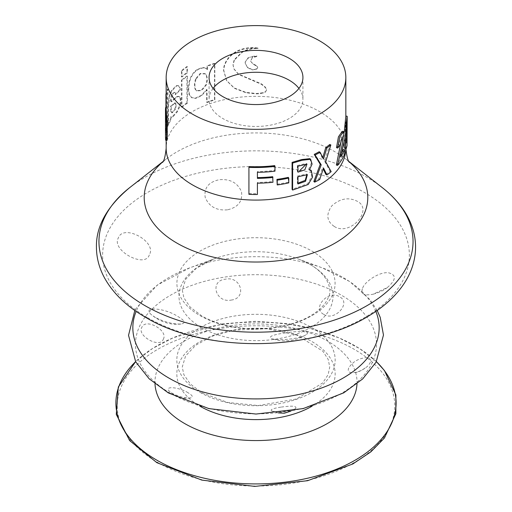 <?xml version="1.0" encoding="UTF-8"?>
<svg xmlns="http://www.w3.org/2000/svg" width="512" height="512" viewBox="0 0 512 512"><rect width="100%" height="100%" fill="white"/><g stroke="black" fill="none" stroke-linecap="round" stroke-linejoin="round"><path stroke-width="0.38" stroke-dasharray="2.56 1.92" d="M342.381 137.158L341.107 136.909L338.771 144.832L340.006 145.133M313.837 181.542A89.837 51.866 0 0 0 318.765 178.957L322.528 167.501L323.52 168.019M297.952 183.968L297.338 183.283L297.338 176.083L297.952 176.768M297.338 176.083L306.624 174.022L307.392 174.669M297.952 172.166L297.338 171.475L297.338 165.53L297.952 166.214M297.338 165.53L306.227 163.462L306.989 164.122M257.408 177.594A89.837 51.866 0 0 1 257.389 177.594L257.389 171.539A89.837 51.866 0 0 0 274.701 170.406L274.701 165.606M249.03 166.586L249.03 193.562A89.837 51.866 180 0 0 257.389 193.715L257.389 182.413A89.837 51.866 0 0 0 272.71 181.51L272.71 176.691M345.837 116.243L345.824 116.109C345.446 117.581 345.562 131.104 345.837 141.466L345.67 145.69L344.883 148.557M344.07 142.336L344.198 132.282M276.928 184.198A89.837 51.866 0 0 0 288.288 182.157L288.288 177.357M234.387 60.077L233.114 65.05L234.067 69.178L238.598 74.464L261.472 84.314L265.485 87.712L266.413 89.498L266.426 90.522L265.069 92.301L260.365 93.677L256.39 93.888L246.054 92.768L234.502 88.384L226.771 80.877L223.776 70.554L224.186 66.944C226.099 59.898 230.765 54.573 238.176 50.95C244.57 48.243 251.187 47.411 258.01 48.454C252.403 48.365 247.168 49.638 242.298 52.282L234.387 60.077L234.221 59.699L232.947 64.672L233.894 68.774L238.47 74.08L261.517 83.93L265.555 87.328L266.502 90.138L265.555 91.616L263.398 92.678L256.397 93.504L245.978 92.384L234.342 88.006L226.522 80.454L223.533 70.195L223.949 66.579C225.914 59.494 230.611 54.163 238.042 50.573C244.493 47.859 251.155 47.021 258.029 48.07C252.378 47.974 247.098 49.254 242.195 51.898L234.221 59.699M206.944 89.894L201.709 95.616L195.834 98.387L191.891 97.818L189.504 94.714L188.653 88.832L189.632 81.926C190.624 77.709 192.691 74.093 195.834 71.066L198.592 69.248L203.098 67.904L204.358 67.904L206.611 68.858L207.322 69.67L206.259 68.55L203.974 67.584L202.701 67.59L198.163 68.954L195.386 70.778C192.224 73.811 190.144 77.44 189.133 81.67L188.154 88.576L189.011 94.451L191.386 97.536L195.386 98.106L201.299 95.309L206.579 89.568M207.411 69.594L207.411 66.17A89.837 51.866 180 0 1 214.842 63.693L214.842 99.936A89.837 51.866 0 0 0 207.04 102.554L207.04 89.85M181.952 107.277A89.837 51.866 0 0 1 187.43 103.13L187.43 76.288A89.837 51.866 0 0 0 181.952 80.429L181.402 80.211L181.402 107.053L181.952 107.277L181.952 80.429M181.952 70.925A89.837 51.866 0 0 1 187.43 66.784L187.43 72.858A89.837 51.866 0 0 0 181.952 76.998L181.952 70.925L181.402 70.707L181.402 76.781A90.509 52.256 0 0 1 186.918 72.608L186.918 66.534A90.509 52.256 0 0 0 181.402 70.707M171.219 100.154L171.571 101.786L175.981 97.766L177.581 96.736L179.226 96.582L180.134 97.222L180.762 98.982L180.762 102.957L180.192 105.734L177.376 111.757L172.896 116.89L171.098 117.094L170.893 120.038A89.837 51.866 0 0 0 168.403 125.126L168.666 104.544L170.035 95.245L171.93 90.88L176.774 85.83L178.317 85.664L177.523 85.414C178.893 85.741 179.642 87.232 179.77 89.882A90.509 52.256 0 0 0 175.258 94.445L174.432 92.32L172.768 93.472L173.389 93.626L172.205 95.571L171.219 100.154L170.586 100.026L171.578 95.43L172.717 93.542M171.219 100.691L170.586 100.563L170.944 101.658L171.571 101.37L175.386 97.587L176.998 96.55L178.669 96.39L179.565 97.011L180.205 98.771L180.205 102.746L179.622 105.53L176.787 111.571L172.275 116.742L170.464 116.966L171.578 117.35L170.464 116.966L170.253 119.917A90.509 52.256 0 0 0 167.75 125.037L168.013 104.454L169.389 95.136L171.302 90.746L176.179 85.645L178.106 85.606C179.462 85.946 180.205 87.443 180.333 90.093A89.837 51.866 0 0 0 175.859 94.618L175.034 92.486L173.389 93.626M166.656 131.2L165.99 131.162L165.99 127.738L166.656 127.776L166.656 131.2A89.837 51.866 180 0 1 167.962 126.304L167.962 89.235A89.837 51.866 0 0 0 166.611 94.387L166.163 94.355M166.611 107.878L166.611 94.387M166.163 109.139L166.374 107.36L166.605 107.981M165.638 139.846L166.31 139.821L166.579 140.352M166.643 127.853L166.31 139.827M256.819 56.442L252.198 57.875L250.688 61.338L253.261 64.339L256.608 66.048L257.581 67.194L257.523 68.269L256.403 69.331L252.16 69.926L247.635 67.686L245.19 63.117M247.635 67.686L245.357 63.827L245.248 62.15L247.725 58.496L250.995 56.947L256.826 56.294L256.838 55.904L250.957 56.557L250.995 56.947M256.608 66.048L257.594 66.803L257.523 68.269L257.53 67.885L255.302 69.357L252.128 69.536L247.571 67.302M252.198 57.875L250.65 60.947L250.56 60.474L250.688 61.338L253.242 63.955L256.614 65.664M309.811 158.656L311.264 163.437L308.589 169.357L310.47 169.939L311.776 176.346L307.616 183.725L292.09 189.35M319.187 151.744L322.528 158.451L323.52 158.976M329.747 144.493L324.659 161.293L330.067 171.206L331.168 171.642M325.894 174.438A89.837 51.866 0 0 0 330.067 171.206M336.506 147.699A89.837 51.866 0 0 0 338.771 144.832M342.259 131.322L342.835 141.722L339.29 156.666A89.837 51.866 0 0 0 341.504 153.139M336.358 165.043A89.837 51.866 0 0 0 343.29 154.118L343.29 149.498M231.155 300.077C247.373 298.362 241.082 275.731 225.408 279.2C209.35 280.589 215.469 303.258 231.155 300.077M345.626 141.856L345.766 122.106C345.043 125.894 344.902 139.878 345.389 142.816L345.626 141.856L346.963 141.914M347.162 116.096C346.778 117.536 346.899 131.117 347.181 141.466M196.192 78.899L200.512 73.805L205.459 73.926L206.234 74.874C207.674 77.85 207.61 81.376 206.048 85.44L201.664 90.515L196.794 90.976L195.827 89.901C194.496 86.957 194.611 83.309 196.166 78.963L195.725 78.669L200.09 73.504L205.101 73.626L205.862 74.554C207.309 77.53 207.251 81.056 205.677 85.12L201.248 90.214L196.339 90.675L195.379 89.613C194.035 86.682 194.15 83.034 195.725 78.669M207.046 69.267L207.046 65.85A90.509 52.256 0 0 1 214.534 63.354L214.534 99.59A90.509 52.256 0 0 0 206.675 102.227L206.675 89.562M173.235 104.659L174.72 103.302L175.603 103.059L176.083 103.514L176.019 107.347L175.155 109.498L172.832 112.557L172.077 112.858L171.456 111.923L171.219 106.368L173.235 104.659L172.614 104.506L174.112 103.142L175.002 102.886L175.488 103.334L175.424 107.174L174.547 109.331L172.211 112.41L171.443 112.717L170.822 111.789L170.586 106.24L172.614 104.506M175.603 103.059L176.083 103.514L175.603 103.059M171.219 106.368L170.586 106.24L171.219 106.368M170.586 100.563L170.586 100.026M166.509 113.312L166.291 131.098L166.163 114.803L166.336 112.448L166.509 113.312L165.843 113.28L165.619 131.123L166.291 131.098L166.195 132.128L166.163 114.803M247.725 58.496L247.661 58.112L250.957 56.557M165.491 114.803L165.67 112.422L165.843 113.28M167.962 126.304L167.309 126.227L167.309 89.158A90.509 52.256 0 0 0 166.163 93.222M167.309 126.227A90.509 52.256 0 0 0 165.99 131.162M165.978 127.814L165.491 137.261M166.374 107.36L165.709 107.334L165.939 107.942M165.946 107.84L165.946 107.341M166.285 120.762L165.619 120.781M166.195 108.07L165.523 108.058M166.611 108.019L165.946 107.981M166.349 132.768L165.677 132.742M166.176 138.157L165.504 138.163M166.259 134.182L165.594 134.163M176.774 85.83L176.179 85.645M176.019 107.347L175.424 107.174M175.155 109.498L174.547 109.331M172.832 112.557L172.211 112.41M171.456 111.923L170.822 111.789M171.93 90.88L171.302 90.746M170.035 95.245L169.389 95.136M168.666 104.544L168.013 104.454M168.608 122.131L167.955 122.042M168.403 125.126L167.75 125.037M170.893 120.038L170.253 119.917M172.896 116.89L172.275 116.742M177.376 111.757L176.787 111.571M180.192 105.734L179.622 105.53M180.134 97.222L179.565 97.011M177.581 96.736L176.998 96.55M173.587 100.09L172.973 99.936M172.205 95.571L171.578 95.43M173.152 93.952L172.538 93.798M174.336 92.64L173.728 92.48M175.859 94.618L175.258 94.445M180.333 90.093L179.77 89.882M238.598 74.464L238.47 74.08M233.114 65.05L232.947 64.672M242.298 52.282L242.195 51.898M258.01 48.454L258.029 48.07M238.176 50.95L238.042 50.573M224.186 66.944L223.949 66.579M223.776 70.554L223.533 70.195M246.054 92.768L245.978 92.384M256.39 93.888L256.397 93.504M265.485 92L265.555 91.616M266.413 89.498L266.49 89.114M265.485 87.712L265.555 87.328M261.472 84.314L261.517 83.93M195.834 71.066L195.386 70.778M206.048 85.44L205.677 85.12M206.234 74.874L205.862 74.554M195.827 89.901L195.379 89.613M188.653 88.832L188.154 88.576M189.504 94.714L189.011 94.451M195.834 98.387L195.386 98.106M201.709 95.616L201.299 95.309M207.04 89.741L206.675 89.414M207.04 102.554L206.675 102.227M214.842 99.936L214.534 99.59M214.842 63.693L214.534 63.354M207.411 66.17L207.046 65.85M204.358 67.904L203.974 67.584M203.098 67.904L202.701 67.59M198.592 69.248L198.163 68.954M187.43 103.13L186.918 102.88L186.918 76.038A90.509 52.256 0 0 0 181.402 80.211M186.918 102.88A90.509 52.256 0 0 0 181.402 107.053M187.43 76.288L186.918 76.038M181.952 76.998L181.402 76.781M187.43 72.858L186.918 72.608M187.43 66.784L186.918 66.534M188.122 392.8C179.366 387.066 163.046 385.581 169.651 391.456L172.39 393.414C178.957 396.736 184.966 398.253 190.413 397.965C193.536 397.267 192.774 395.546 188.122 392.8M163.277 339.264C168.672 330.349 145.293 317.606 141.792 327.469C136.742 335.891 160.09 348.736 163.277 339.264M280.845 407.142C272.87 408.39 269.837 409.658 271.744 410.95C275.469 412.8 292.32 411.142 295.642 408.371C297.12 405.958 292.186 405.549 280.845 407.142M348.723 367.955C347.238 371.706 349.267 373.229 354.797 372.531C359.514 371.578 363.699 369.542 367.366 366.413C372.013 361.594 371.757 358.65 366.605 357.587C358.554 358.342 352.589 361.792 348.723 367.955M323.878 314.419C334.701 321.722 351.789 302.688 339.616 296.87C328.608 289.242 311.379 308.211 323.878 314.419M213.069 88.416A46.931 27.098 0 0 0 209.069 99.366A46.931 27.098 0 0 0 222.816 118.522A46.931 27.098 0 0 0 273.958 124.397A46.931 27.098 0 0 0 302.931 99.366A46.931 27.098 0 0 0 298.925 88.416M155.232 317.395L151.814 315.053C140.602 305.971 164.685 307.654 177.901 316.512C184.966 320.621 186.01 323.123 181.03 324.026C172.992 324.269 164.39 322.061 155.232 317.395M284.589 333.018C297.85 330.662 312.205 331.008 305.862 334.854C300.442 338.886 277.216 341.075 271.386 338.515C268.262 336.634 272.666 334.803 284.589 333.018M362.688 287.93C365.19 281.19 379.674 271.603 388.454 272.768C396.57 274.854 396.256 279.731 387.52 287.398L373.152 294.208C363.846 295.968 360.358 293.875 362.688 287.93M334.099 226.33C326.605 221.101 325.875 214.24 331.91 205.741C339.994 198.579 348.275 197.005 356.755 201.03C374.598 209.293 349.894 237.05 334.099 226.33M227.411 209.83C216.454 210.746 209.05 206.598 205.19 197.37C203.91 187.942 208.55 182.067 219.098 179.75C230.061 178.72 237.523 182.694 241.485 191.68C242.803 201.331 238.112 207.379 227.411 209.83M149.312 254.918C144.966 268.749 110.963 250.189 118.342 237.933C123.29 223.405 157.395 241.76 149.312 254.918M339.29 156.666L340.531 156.96M343.29 154.118L344.589 154.304M324.659 161.293L325.683 161.792M318.765 178.957L319.706 179.514M308.589 169.357L309.376 169.984M288.288 182.157L288.768 182.88M274.701 170.406L274.976 171.168M257.389 171.539L257.408 172.314M257.389 177.594L257.408 178.368M272.71 181.51L272.96 182.272M257.389 182.413L257.408 183.187M257.389 193.715L257.408 194.49M249.03 193.562L248.928 194.336M167.962 89.235L167.309 89.158M166.509 124.006L165.843 123.968M256.832 56.051L252.173 57.491M253.261 64.339L253.242 63.955M257.594 66.803L257.53 67.885L257.594 66.803M256.403 69.331L256.403 68.947M252.16 69.926L252.128 69.536M245.248 62.15L247.661 58.112M245.171 61.766L245.203 63.117M345.837 141.466L345.837 148.64A89.837 51.866 0 0 0 345.837 148.218A89.837 51.866 0 0 0 256 96.352A89.837 51.866 0 0 0 166.163 148.218M174.72 103.302L174.112 103.142M171.219 109.408L170.586 109.28M168.666 118.509L168.013 118.419M180.762 102.957L180.205 102.746M180.762 98.982L180.205 98.771M175.981 97.766L175.386 97.587M172.192 101.504L171.571 101.37M260.365 93.677L260.397 93.286M263.341 93.069L263.398 92.678M265.069 92.301L265.133 91.917M253.261 80.467L253.242 80.083M248.416 78.931L248.358 78.547M189.632 81.926L189.133 81.67M170.784 393.472A120.512 69.574 0 0 0 372.403 362.285A120.512 69.574 0 0 0 224.806 277.069A120.512 69.574 0 0 0 170.784 393.472M200.019 392.339A79.168 45.709 0 0 0 332.467 371.846A79.168 45.709 0 0 0 235.507 315.866A79.168 45.709 0 0 0 200.019 392.339M376.39 361.658A140.102 80.89 0 0 0 338.221 337.536A140.102 80.89 0 0 0 173.344 337.722A140.102 80.89 0 0 0 135.61 361.658M356.998 383.859A101.043 58.336 0 0 0 256 323.904A101.043 58.336 0 0 0 154.995 383.859M157.869 462.566A138.778 80.122 0 0 0 390.048 426.65A138.778 80.122 0 0 0 220.083 328.518A138.778 80.122 0 0 0 157.869 462.566M162.97 161.683A111.795 64.544 180 0 1 166.01 159.181A111.795 64.544 180 0 1 335.053 151.84A111.795 64.544 180 0 1 345.99 159.181A111.795 64.544 180 0 1 349.024 161.683M382.419 187.718A157.05 90.675 0 0 0 367.053 177.402A157.05 90.675 0 0 0 129.581 187.718M147.552 317.696A153.37 88.544 0 0 0 404.141 278.003A153.37 88.544 0 0 0 216.307 169.555A153.37 88.544 0 0 0 147.552 317.696M200.077 315.654A79.085 45.658 0 0 0 332.39 295.181A79.085 45.658 0 0 0 235.533 239.264A79.085 45.658 0 0 0 200.077 315.654M201.536 327.622A77.018 44.467 0 0 0 316.032 324.038A77.018 44.467 0 0 0 297.466 258.707A77.018 44.467 0 0 0 214.534 258.707A77.018 44.467 0 0 0 201.536 327.622M375.84 311.392A123.168 71.11 0 0 0 322.31 267.878A123.168 71.11 0 0 0 189.683 267.878A123.168 71.11 0 0 0 136.16 311.392M311.936 406.253A79.168 45.709 0 0 0 312.006 341.606A79.168 45.709 0 0 0 200.032 341.581A79.168 45.709 0 0 0 200.019 406.227A79.168 45.709 0 0 0 200.064 406.253M254.88 56.742L254.874 56.358M255.098 65.248L255.091 64.864M255.309 69.747L255.302 69.357M166.163 137.261L166.163 140.371M175.072 102.906L175.667 103.078M171.443 112.717L172.077 112.858M170.643 106.259L171.277 106.387M179.226 96.582L178.669 96.39M175.034 92.486L174.432 92.32M234.067 69.178L233.894 68.774M226.771 80.877L226.522 80.454M266.426 90.522L266.502 90.138M196.339 90.675L196.8 90.976M205.094 73.619L205.459 73.926M191.891 97.818L191.386 97.536M206.611 68.858L206.259 68.544M376.416 361.613L359.578 348.557L338.656 337.722L306.112 327.098L289.05 323.77L255.949 321.254L222.47 323.84L173.344 337.722L152.422 348.557L135.584 361.613M209.069 77.466L209.069 99.366M302.931 77.466L302.931 99.366M162.509 162.4L166.01 159.181L163.098 161.459M349.491 162.4L345.99 159.181L348.902 161.459M377.165 310.47L370.061 299.699L349.69 281.523L322.31 267.878L297.466 258.707C327.731 269.395 333.44 289.958 328.122 297.83C326.227 302.675 322.157 307.482 315.91 312.256C306.285 319.341 293.517 324.288 277.613 327.104C248.435 331.238 223.219 327.571 201.965 316.09L190.24 307.168L183.878 297.83L182.336 290.208L185.632 279.347L196.339 268.186L214.534 258.707L189.683 267.878L157.197 285.133L135.699 308.877L134.835 310.47M201.907 392.774L227.539 402.451L258.387 405.555L296.41 399.002L322.656 382.97L328.16 374.592L329.747 367.008L328.205 359.456L322.874 351.206L296.819 335.072L266.406 328.755L233.958 330.195L212.486 336.09L195.776 345.178L185.581 355.942L182.253 367.072L183.866 374.656L190.253 383.93L201.907 392.774M347.11 122.138L345.766 122.106M346.726 142.899L345.389 142.822M165.67 112.422L166.336 112.448M165.53 132.134L166.195 132.128M257.67 67.706L257.683 67.322M181.03 324.026C170.726 325.229 160.986 322.24 151.814 315.053M354.797 372.531C357.504 372.659 361.696 370.618 367.366 366.413M271.744 410.95L278.24 412.87M290.88 411.117L295.642 408.371M190.413 397.965C185.101 398.522 181.235 398.285 178.822 397.261C177.523 397.286 174.464 395.347 169.651 391.456M387.52 287.398C384.294 290.125 379.507 292.39 373.152 294.208M305.862 334.854C300.845 338.054 295.27 339.974 289.133 340.602C280.211 341.261 277.651 340.448 271.386 338.515"/><path stroke-width="0.77" d="M340.006 145.133A91.181 52.64 180 0 1 337.702 148.038L339.706 137.011L343.565 131.533L344.134 141.869L340.531 156.96A91.181 52.64 0 0 0 344.589 149.683L344.589 154.304A91.181 52.64 0 0 1 337.555 165.389L342.624 142.746L342.381 137.158L340.006 145.133M337.555 165.389L336.358 165.043L341.645 138.752M326.938 174.925L323.52 168.019L319.706 179.514A91.181 52.64 180 0 1 314.701 182.131L321.216 164.851L315.091 154.963A91.181 52.64 180 0 0 320.134 152.294L323.52 158.976L326.822 148.032A91.181 52.64 180 0 0 330.848 144.934L325.683 161.792L331.168 171.642A91.181 52.64 180 0 1 326.938 174.925L325.894 174.438L323.245 168.954M314.701 182.131L313.837 181.542L320.256 164.307L321.216 164.851M306.95 174.406L305.21 180.378L298.739 182.848M297.952 176.768L307.392 174.669L305.549 181.286L297.952 183.968L297.952 176.768M306.547 163.878L299.565 170.784M297.952 166.214L306.989 164.115L304.813 169.843L297.952 172.166L297.952 166.214M309.376 169.984L311.302 170.573L312.589 177.075L308.224 184.48L292.627 190.061L292.627 163.085L302.278 160.23L310.637 159.296L312.09 164.077L309.376 169.984M192.474 114.144A89.837 51.866 0 0 0 290.381 125.389A89.837 51.866 0 0 0 345.837 77.466A89.837 51.866 0 0 0 256 25.6A89.837 51.866 0 0 0 166.163 77.466A89.837 51.866 0 0 0 192.474 114.144M257.408 177.594A89.837 51.866 0 0 0 272.71 176.691L272.96 182.272A91.181 52.64 0 0 1 257.408 183.187L257.408 194.49A91.181 52.64 0 0 1 248.928 194.336L248.928 167.36A91.181 52.64 0 0 0 274.976 166.362L274.701 165.606A89.837 51.866 0 0 1 249.03 166.586L248.928 167.36M346.202 148.672C343.987 146.522 346.445 119.962 347.181 116.243L347.008 145.741L346.202 148.672L344.883 148.557C344.384 147.949 344.115 145.875 344.07 142.336M344.198 132.282L345.837 116.243L345.837 77.466M277.235 184.947L276.928 179.398A89.837 51.866 0 0 0 288.288 177.357L288.768 178.08L288.768 182.88A91.181 52.64 0 0 1 277.235 184.947L277.235 180.147A91.181 52.64 0 0 0 288.768 178.08M166.31 139.821C166.63 140.966 166.938 140.205 167.232 137.542L167.232 124.826L166.163 109.139L166.163 77.466M292.627 190.061L292.09 189.35L292.09 162.374L301.587 159.565L309.811 158.656M320.256 164.307L314.221 154.374A89.837 51.866 0 0 0 319.187 151.744L320.134 152.294M322.81 157.549L325.779 147.546A89.837 51.866 0 0 0 329.747 144.493L330.848 144.934M337.702 148.038L336.506 147.699L338.426 136.826L342.259 131.322L343.565 131.533M341.504 153.139A89.837 51.866 0 0 0 343.29 149.498L344.589 149.683M346.963 141.914L347.11 122.138C346.374 125.882 346.234 140.077 346.726 142.899L346.963 141.914L346.566 141.894M347.181 116.243L345.824 116.109M166.579 140.352L165.914 140.39L165.638 139.846L165.491 137.261L165.491 109.139L165.709 107.334L166.374 107.36M165.638 139.846C165.965 141.005 166.272 140.262 166.573 137.6L166.573 124.883L165.491 109.139M165.946 107.341L165.946 94.349A90.509 52.256 0 0 1 166.163 93.222M166.195 108.07L165.523 108.058M167.43 131.872L166.765 131.936M167.232 124.826L166.573 124.883M167.232 137.542L166.573 137.6M166.31 112.499L165.638 112.525M298.925 88.416A46.931 27.098 0 0 0 256 72.269A46.931 27.098 0 0 0 213.069 88.416M222.816 96.627A46.931 27.098 0 0 0 273.958 102.502A46.931 27.098 0 0 0 302.931 77.466A46.931 27.098 0 0 0 256 50.374A46.931 27.098 0 0 0 209.069 77.466A46.931 27.098 0 0 0 222.816 96.627M314.221 154.374L315.091 154.963M325.779 147.546L326.822 148.032M292.09 162.374L292.627 163.085M276.928 179.398L277.235 180.147M272.96 177.453A91.181 52.64 0 0 1 257.408 178.368L257.408 172.314A91.181 52.64 0 0 0 274.976 171.168L274.976 166.362M166.163 140.371L166.163 148.218A89.837 51.866 0 0 0 192.474 184.89A89.837 51.866 0 0 0 290.042 196.218A89.837 51.866 0 0 0 345.837 148.64M135.61 361.658A140.102 80.89 0 0 0 156.928 460.23A140.102 80.89 0 0 0 342.029 466.874A140.102 80.89 0 0 0 376.39 361.658M154.995 383.859A101.043 58.336 0 0 0 184.55 423.488A101.043 58.336 0 0 0 293.363 436.435A101.043 58.336 0 0 0 356.998 383.859M349.024 161.683A111.795 64.544 180 0 1 326.874 247.398A111.795 64.544 180 0 1 176.947 243.117A111.795 64.544 180 0 1 162.97 161.683M129.581 187.718A157.05 90.675 0 0 0 144.947 305.632A157.05 90.675 0 0 0 358.406 310.259A157.05 90.675 0 0 0 382.419 187.718C421.28 218.278 424.448 258.381 399.834 289.453C391.827 299.507 381.421 308.365 368.621 316.013C308.506 353.133 202.637 352.141 145.395 317.197C126.656 306.4 113.011 293.267 104.461 277.798C99.206 268.064 96.531 257.939 96.435 247.424C95.898 226.477 106.944 206.573 129.581 187.718L163.098 161.459M136.16 311.392A123.168 71.11 0 0 0 168.909 378.08A123.168 71.11 0 0 0 316.032 389.888A123.168 71.11 0 0 0 375.84 311.392M200.064 406.253A79.168 45.709 0 0 0 311.936 406.253M376.416 361.613L384.435 370.534L395.885 394.938L395.866 413.696L384.448 437.984L370.829 451.885L352.87 463.942L307.597 480.71L254.803 486.4L201.837 480.109L156.864 462.669L129.638 440.582L116.275 414.381L118.342 386.982L135.584 361.613M348.902 161.459L382.419 187.718M377.165 310.47L380.211 317.331L383.475 335.059L376.102 362.157L362.682 378.938L343.686 392.883L303.155 408.595L255.974 414.048L208.851 408.602L168.358 392.915L149.178 378.81L135.699 361.818L128.525 335.322L134.835 310.47M310.637 159.296L309.805 158.656M311.302 170.573L310.464 169.939M349.491 162.4C347.974 161.274 346.752 156.55 345.837 148.218M166.163 148.218C165.306 156.352 164.09 161.082 162.509 162.4M278.24 412.87L284.205 413.242L290.88 411.117"/></g></svg>
